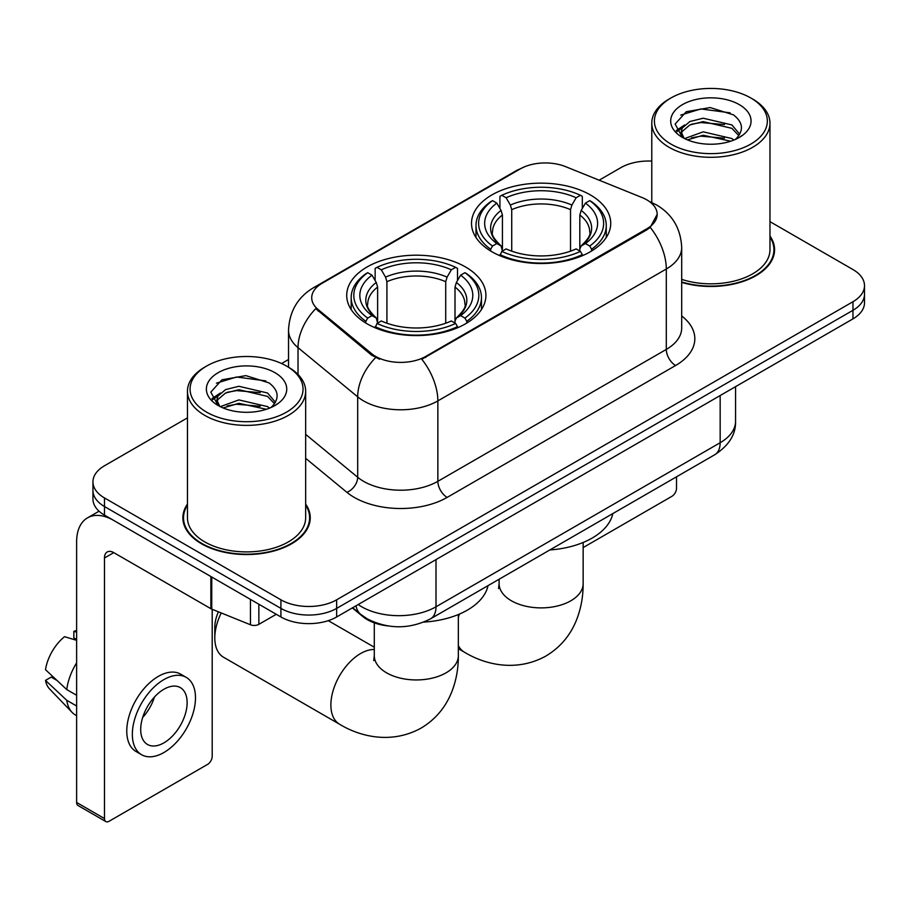 <?xml version="1.0" encoding="UTF-8"?>
<svg xmlns="http://www.w3.org/2000/svg" width="910" height="910" viewBox="0 0 910 910"><rect width="100%" height="100%" fill="white"/><g stroke="black" fill="none" stroke-linecap="round" stroke-linejoin="round"><path stroke-width="1.36" d="M465.533 266.971A69.604 40.188 0 0 0 389.685 258.258A69.604 40.188 0 0 0 346.71 295.386A69.604 40.188 0 0 0 367.094 323.801A69.604 40.188 0 0 0 442.954 332.514A69.604 40.188 0 0 0 485.917 295.386A69.604 40.188 0 0 0 465.533 266.971M590.34 194.911A69.604 40.188 0 0 0 514.491 186.209A69.604 40.188 0 0 0 471.516 223.337A69.604 40.188 0 0 0 491.912 251.751A69.604 40.188 0 0 0 567.76 260.453A69.604 40.188 0 0 0 610.735 223.337A69.604 40.188 0 0 0 590.34 194.911M646.805 199.847A35.456 20.475 0 0 0 642.073 197.55L565.599 166.644A35.456 20.475 0 0 0 520.19 168.942L322.106 283.306A35.456 20.475 0 0 0 311.721 297.775A35.456 20.475 0 0 0 318.125 309.525L371.667 353.671A35.456 20.475 0 0 0 425.789 356.401L646.805 228.797A35.456 20.475 0 0 0 657.191 214.328A35.456 20.475 0 0 0 646.805 199.847M387.808 625.909A39.403 22.75 180 0 1 362.885 616.605L352.341 607.903M187.46 504.06A63.7 36.775 0 0 0 182.864 517.779A63.7 36.775 0 0 0 201.519 543.782A63.7 36.775 0 0 0 270.941 551.756A63.7 36.775 0 0 0 310.253 517.779A63.7 36.775 0 0 0 305.658 504.06M183.524 521.089A63.7 36.775 0 0 0 183.308 522.067M657.191 214.328L650.24 227.363L646.805 229.855L421.796 359.257A45.966 26.538 60 0 1 437.858 400.9A52.53 30.326 180 0 1 363.568 400.9A52.53 30.326 180 0 1 357.687 396.851L298.025 347.654A52.53 30.326 180 0 1 288.527 330.262L288.527 367.219M187.46 417.872L104.479 465.772A39.403 22.75 0 0 0 92.945 481.856L92.945 499.021A39.403 22.75 0 0 0 104.479 515.106L280.917 616.969L280.917 608.392A39.403 22.75 0 0 0 336.643 608.392L852.966 310.299A39.403 22.75 0 0 0 864.5 294.214A39.403 22.75 0 0 1 852.966 310.299L336.643 608.392A39.403 22.75 0 0 1 280.917 608.392L104.479 506.529L280.917 608.392L280.917 599.815A39.403 22.75 0 0 0 336.643 599.815L852.966 301.722A39.403 22.75 0 0 0 864.5 285.638A39.403 22.75 0 0 0 852.966 269.553L769.974 221.642M92.945 490.445A39.403 22.75 0 0 0 104.479 506.529A39.403 22.75 0 0 1 92.945 490.445M379.629 359.257L371.667 355.218L315.747 308.661A45.966 30.747 129.5 0 0 298.025 347.654L298.025 374.476M681.692 282.396A63.7 36.775 0 0 0 774.569 249.715A63.7 36.775 0 0 0 769.974 235.997M651.776 161.093A39.403 22.75 0 0 0 620.802 167.679L599.133 180.191M288.527 359.518L281.577 363.534M92.945 481.856A39.403 22.75 0 0 0 104.479 497.941L280.917 599.815M309.821 522.067A63.7 36.775 0 0 0 309.605 521.089M774.137 254.004A63.7 36.775 0 0 0 773.921 253.025M280.917 616.969A39.403 22.75 0 0 0 336.643 616.969L852.966 318.875A39.403 22.75 0 0 0 864.5 302.791L864.5 285.638M583.151 547.57L671.876 496.337A6.563 3.788 120 0 0 676.517 488.295L676.517 476.806M670.943 144.087A56.477 32.601 0 0 0 750.807 144.087A56.477 32.601 0 0 0 750.807 97.984L752.672 99.053A59.093 34.125 0 0 1 769.974 123.18A59.093 34.125 0 0 1 733.494 154.7A59.093 34.125 0 0 1 669.089 147.306A59.093 34.125 0 0 1 651.776 123.18A59.093 34.125 0 0 1 669.089 99.053L670.943 97.984A56.477 32.601 0 0 0 670.943 144.087M681.692 279.381A59.093 34.125 0 0 0 769.974 249.715L769.974 123.18M681.692 281.975A63.04 36.4 0 0 0 773.921 249.715A63.04 36.4 0 0 0 769.974 237.044M684.639 138.57L703.202 131.836L731.867 138.536L733.904 140.049M687.425 139.878L703.202 135.237L730.719 141.209M684.092 138.331L681.203 131.95L682.216 128.06L689.894 121.519L703.202 118.22L731.867 124.92L739.739 134.236M681.283 136.454L681.203 131.95M681.397 133.656L682.216 131.472L689.894 124.92L703.202 121.621L731.867 128.333L738.84 135.647M735.155 139.526A29.677 17.131 0 0 0 736.417 138.4C743.982 130.141 742.992 122.293 733.426 114.853L710.209 107.551L686.254 111.714L675.129 124.044L682.341 137.251M739.295 104.627A40.188 23.205 0 0 0 682.545 104.582A40.188 23.205 0 0 0 682.284 137.342A40.188 23.205 0 0 0 682.466 137.444A40.188 23.205 0 0 0 739.466 137.342A40.188 23.205 0 0 0 739.295 104.627M738.943 137.637L741.832 135.67M752.672 99.053L750.807 97.984A56.477 32.601 0 0 0 670.943 97.984M680.748 115.104L700.859 108.927L730.104 112.829M676.869 131.677L682.363 127.787M691.429 124.26L700.859 122.543L724.519 124.579M691.429 137.876L700.859 136.159L724.519 138.195M676.255 130.585L684.639 124.954M490.661 251.001L490.661 249.249L492.526 246.03A62.517 36.093 0 0 1 492.526 200.632L496.826 203.112A56.477 32.601 0 0 0 496.826 243.55L501.069 245.962L502.434 251.023M502.434 248.965L502.434 215.01L501.069 210.426L496.826 203.112M499.943 208.492L499.943 196.332L501.808 195.275A62.517 36.093 0 0 1 580.443 195.275L576.144 197.754A56.477 32.601 0 0 0 506.108 197.754L510.351 205.069L511.727 209.653L511.727 251.171M570.524 251.171L570.524 209.653L571.901 205.069L576.144 197.754M549.811 549.958A72.231 41.701 0 0 0 612.828 513.57M499.943 254.618A65.145 37.606 0 0 0 582.309 254.618L580.443 251.387A62.517 36.093 0 0 1 501.808 251.387L499.943 255.733M582.309 255.733L582.309 254.618M492.526 200.632L490.661 201.701A65.145 37.606 0 0 0 475.987 225.475A65.145 37.606 0 0 0 490.661 249.249M580.443 195.275L582.309 196.332L582.309 208.492M501.808 251.387L506.108 248.908A56.477 32.601 0 0 0 576.144 248.908L580.443 251.387M496.826 243.55L492.526 246.03M506.108 197.754L501.808 195.275M501.069 210.426A50.516 29.165 0 0 0 501.069 245.962L501.308 246.121C494.13 239.182 491.207 234.473 492.537 231.982A48.594 28.051 0 0 1 502.434 215.01M591.591 249.249A65.145 37.606 0 0 0 606.265 225.475A65.145 37.606 0 0 0 591.591 201.701L589.726 200.632A62.517 36.093 0 0 1 589.726 246.03L591.591 249.249L591.591 251.001M589.726 246.03L585.426 243.55A56.477 32.601 0 0 0 585.426 203.112L589.726 200.632M585.426 203.112L581.183 210.426L579.818 215.01L579.818 248.965L581.183 245.962L585.426 243.55M579.818 215.01A48.594 28.051 0 0 1 589.714 231.982C591.034 234.484 588.11 239.194 580.944 246.121L581.183 245.962A50.516 29.165 0 0 0 581.183 210.426M579.818 251.023L579.818 248.965M221.232 612.953A42.031 24.263 120 0 0 214.805 637.99L214.805 627.263A28.892 16.676 -60 0 1 218.411 611.804M214.805 637.99A42.031 24.263 120 0 0 223.507 657.225L339.589 724.246A42.031 24.263 -60 0 1 333.14 690.565A42.031 24.263 -60 0 1 360.599 653.539A42.031 24.263 -60 0 1 374.294 649.49M365.843 323.061L365.843 321.31L367.72 318.09A62.517 36.093 0 0 1 367.72 272.693L372.008 275.173A56.477 32.601 0 0 0 372.008 315.611L376.262 318.022L377.627 323.084M377.627 321.014L377.627 287.071L376.262 282.487L372.008 275.173M375.136 280.553L375.136 268.393L377.002 267.324A62.517 36.093 0 0 1 455.637 267.324L451.337 269.815A56.477 32.601 0 0 0 381.301 269.815L385.544 277.129L386.921 281.702L386.921 323.221M445.718 323.221L445.718 281.702L447.094 277.129L451.337 269.815M423.798 622.099A72.231 41.701 0 0 0 488.022 585.63M375.136 326.667A65.145 37.606 0 0 0 457.502 326.667L455.637 323.448A62.517 36.093 0 0 1 377.002 323.448L375.136 327.782M457.502 327.782L457.502 326.667M367.72 272.693L365.843 273.762A65.145 37.606 0 0 0 351.18 297.536A65.145 37.606 0 0 0 365.843 321.31M455.637 267.324L457.502 268.393L457.502 280.553M377.002 323.448L381.301 320.968A56.477 32.601 0 0 0 451.337 320.968L455.637 323.448M372.008 315.611L367.72 318.09M381.301 269.815L377.002 267.324M376.262 282.487A50.516 29.165 0 0 0 376.262 318.022L376.501 318.17C369.323 311.231 366.4 306.522 367.731 304.042A48.594 28.051 0 0 1 377.627 287.071M466.784 321.31A65.145 37.606 0 0 0 481.458 297.536A65.145 37.606 0 0 0 466.784 273.762L464.919 272.693A62.517 36.093 0 0 1 464.919 318.09L466.784 321.31L466.784 323.061M464.919 318.09L460.619 315.611A56.477 32.601 0 0 0 460.619 275.173L464.919 272.693M460.619 275.173L456.376 282.487L455 287.071L455 321.014L456.376 318.022L460.619 315.611M455 287.071A48.594 28.051 0 0 1 464.908 304.042C466.227 306.545 463.304 311.254 456.137 318.17L456.376 318.022A50.516 29.165 0 0 0 456.376 282.487M455 323.084L455 321.014M258.861 604.229L258.861 624.34L276.276 614.284M210.87 576.519L113.773 520.463A52.53 30.326 -120 0 0 87.508 517.858A52.53 30.326 -120 0 0 76.622 541.905L76.622 802.472L104.479 818.556L104.479 557.989A13.138 7.587 60 0 1 107.198 551.983A13.138 7.587 60 0 1 113.773 552.632L210.87 608.688L210.87 576.519A6.563 3.788 0 0 0 211.746 576.951M104.479 818.556A6.563 3.788 120 0 0 105.844 821.571L77.987 805.486A6.563 3.788 -60 0 1 76.622 802.472M105.844 821.571A6.563 3.788 120 0 0 109.12 821.241L207.56 764.411A6.563 3.788 120 0 0 212.201 756.369L212.201 609.302M258.861 624.34A6.563 3.788 180 0 1 250.455 624.772L211.746 609.12A6.563 3.788 180 0 1 210.87 608.688M163.914 742.856A32.828 18.951 120 0 0 185.367 713.929A32.828 18.951 120 0 0 180.328 687.619A32.828 18.951 120 0 0 163.914 689.245A32.828 18.951 120 0 0 142.46 718.172A32.828 18.951 120 0 0 147.5 744.482A32.828 18.951 120 0 0 163.914 742.856M142.699 717.41A32.828 18.951 120 0 0 154.484 697.003M76.622 632.166L73.835 631.324L73.835 637.921L76.622 639.525M186.243 677.381L180.669 674.162A44.647 25.776 120 0 0 158.34 676.38A44.647 25.776 120 0 0 129.174 715.726A44.647 25.776 120 0 0 136.022 751.501L141.585 754.72A44.647 25.776 120 0 0 163.914 752.513A44.647 25.776 120 0 0 193.079 713.156A44.647 25.776 120 0 0 186.243 677.381A44.647 25.776 120 0 0 163.914 679.588A44.647 25.776 120 0 0 134.748 718.945A44.647 25.776 120 0 0 141.585 754.72M76.622 662.867A43.339 25.025 120 0 0 66.76 689.575L45.5 669.68A34.148 19.713 120 0 1 64.553 636.682L76.622 640.344M76.622 695.274L66.76 689.575M57 680.452L51.21 677.108L45.5 680.407L66.76 700.302L76.622 705.989M66.76 700.302A43.339 25.025 120 0 0 72.106 712.405A43.339 25.025 120 0 0 75.382 714.976L76.622 715.692M76.622 630.55A34.148 19.713 120 0 0 73.835 631.324M45.5 680.407A34.148 19.713 120 0 0 49.538 688.904L72.106 712.405M206.627 412.162A56.477 32.601 0 0 0 286.491 412.162A56.477 32.601 0 0 0 286.491 366.048L288.356 367.128A59.093 34.125 0 0 1 305.658 391.254A59.093 34.125 0 0 1 269.178 422.775A59.093 34.125 0 0 1 204.773 415.381A59.093 34.125 0 0 1 187.46 391.254A59.093 34.125 0 0 1 204.773 367.128L206.627 366.048A56.477 32.601 0 0 0 206.627 412.162M187.46 391.254L187.46 517.779A59.093 34.125 0 0 0 204.773 541.905A59.093 34.125 0 0 0 269.178 549.31A59.093 34.125 0 0 0 305.658 517.779L305.658 391.254M187.46 505.118A63.04 36.4 0 0 0 183.524 517.779A63.04 36.4 0 0 0 201.986 543.52A63.04 36.4 0 0 0 270.691 551.403A63.04 36.4 0 0 0 309.605 517.779A63.04 36.4 0 0 0 305.658 505.118M220.322 406.645L238.886 399.911L267.551 406.611L269.587 408.124M223.109 407.942L238.886 403.312L266.402 409.284M219.776 406.406L216.887 400.025L217.899 396.134L225.578 389.594L238.886 386.284L267.551 392.995L275.423 402.311M216.967 404.529L216.887 400.025M217.081 401.72L217.899 399.536L225.578 392.995L238.886 389.696L267.551 396.396L274.524 403.721M270.839 407.6A29.677 17.131 0 0 0 272.101 406.474C279.666 398.216 278.676 390.367 269.098 382.917L245.882 375.625L221.938 379.788L210.813 392.119L218.025 405.325M274.979 372.702A40.188 23.205 0 0 0 218.229 372.645A40.188 23.205 0 0 0 217.968 405.405A40.188 23.205 0 0 0 218.15 405.507A40.188 23.205 0 0 0 275.15 405.405A40.188 23.205 0 0 0 274.979 372.702M274.627 405.712L277.516 403.733M288.356 367.128L286.491 366.048A56.477 32.601 0 0 0 206.627 366.048M216.432 383.178L236.543 377.002L265.788 380.903M212.553 399.752L218.047 395.861M227.113 392.324L236.543 390.617L260.203 392.642M227.113 405.951L236.543 404.233L260.203 406.258M211.939 398.648L220.322 393.029M318.125 309.525L318.125 311.072M371.667 353.671L371.667 355.218M425.789 356.401L425.789 357.459M646.805 228.797L646.805 229.855M681.692 315.963A65.668 37.913 180 0 1 675.595 365.513L447.151 497.406A13.138 7.587 60 0 1 437.858 481.322L666.302 349.429A52.53 30.326 0 0 0 681.692 327.987L681.692 247.565A52.53 30.326 180 0 1 666.302 269.007A45.966 26.538 -120 0 0 650.24 227.363M447.151 497.406A65.668 37.913 180 0 1 354.286 497.406A65.668 37.913 180 0 1 346.926 492.344L305.658 458.322M375.591 357.653A45.966 30.747 129.5 0 0 357.687 396.851L357.687 477.272A52.53 30.326 0 0 0 363.568 481.322A52.53 30.326 0 0 0 437.858 481.322L437.858 400.9L666.302 269.007L666.302 349.429A13.138 7.587 60 0 0 675.595 365.513M681.692 247.565C680.805 228.672 672.501 214.51 656.781 205.08L650.149 201.849A45.966 21.521 112 0 0 649.535 201.622M318.193 285.979A45.966 26.538 -120 0 0 313.427 287.776C297.718 297.206 289.414 311.379 288.527 330.262M313.427 287.776L516.334 170.636A45.966 26.538 60 0 1 519.815 169.158M336.643 599.815L336.643 616.969M852.966 301.722L852.966 318.875M104.479 497.941L104.479 515.106M305.658 434.377L357.687 477.272A13.138 8.781 -50.5 0 1 346.926 492.344M358.187 604.536A52.53 30.326 0 0 0 361.714 606.788A52.53 30.326 0 0 0 436.004 606.788L720.163 442.726A52.53 30.326 0 0 0 735.553 421.273C735.94 434.309 728.99 445.468 714.725 454.75L430.566 618.811A26.265 15.163 60 0 0 436.004 606.788L436.004 559.604M720.163 395.543L720.163 442.726A26.265 15.163 60 0 1 714.725 454.75M356.06 605.764A26.265 17.563 129.5 0 0 360.633 614.295L352.659 607.721M583.151 542.485L583.151 583.629A42.031 24.263 180 0 1 570.843 600.782A42.031 24.263 180 0 1 511.409 600.782A42.031 24.263 180 0 1 499.101 583.629L498.555 588.577M583.151 583.629C583.219 597.051 580.796 609.666 575.893 621.485C569.592 636.352 559.559 647.886 545.818 656.087C516.493 672.251 485.155 664.823 464.396 652.186A42.031 24.263 -60 0 1 458.344 645.588M458.344 617.253A42.031 24.263 -60 0 1 459.448 614.068M570.524 209.653A48.594 28.051 0 0 0 511.727 209.653M571.901 205.069A50.516 29.165 0 0 0 510.351 205.069M458.344 614.534L458.344 655.678A42.031 24.263 180 0 1 446.036 672.843A42.031 24.263 180 0 1 386.602 672.843A42.031 24.263 180 0 1 374.294 655.678L373.737 660.637M445.718 281.702A48.594 28.051 0 0 0 386.921 281.702M447.094 277.129A50.516 29.165 0 0 0 385.544 277.129M104.479 557.989L113.773 552.632M211.746 577.031L211.746 609.12M250.455 624.772L250.455 599.383M516.334 170.636L524.751 166.712M650.149 201.849L649.456 201.565M430.566 618.811C409.432 629.424 388.286 629.424 367.151 618.811L360.633 614.295M735.553 421.273L735.553 386.659M773.921 254.982L773.921 249.715M651.776 202.532L651.776 123.18M464.396 652.186L458.344 648.693M475.987 237.487L475.987 225.475M606.265 237.487L606.265 225.475M499.101 579.238L499.101 583.629M458.344 655.678C458.412 669.112 455.99 681.726 451.087 693.534C444.774 708.401 434.752 719.946 421.012 728.148C391.687 744.312 360.349 736.884 339.589 724.246M351.18 309.548L351.18 297.536M481.458 309.548L481.458 297.536M374.294 647.226L328.26 620.654M374.294 622.849L374.294 655.678M87.508 517.858L99.053 511.192M309.605 523.045L309.605 517.779M183.524 523.045L183.524 517.779"/></g></svg>
